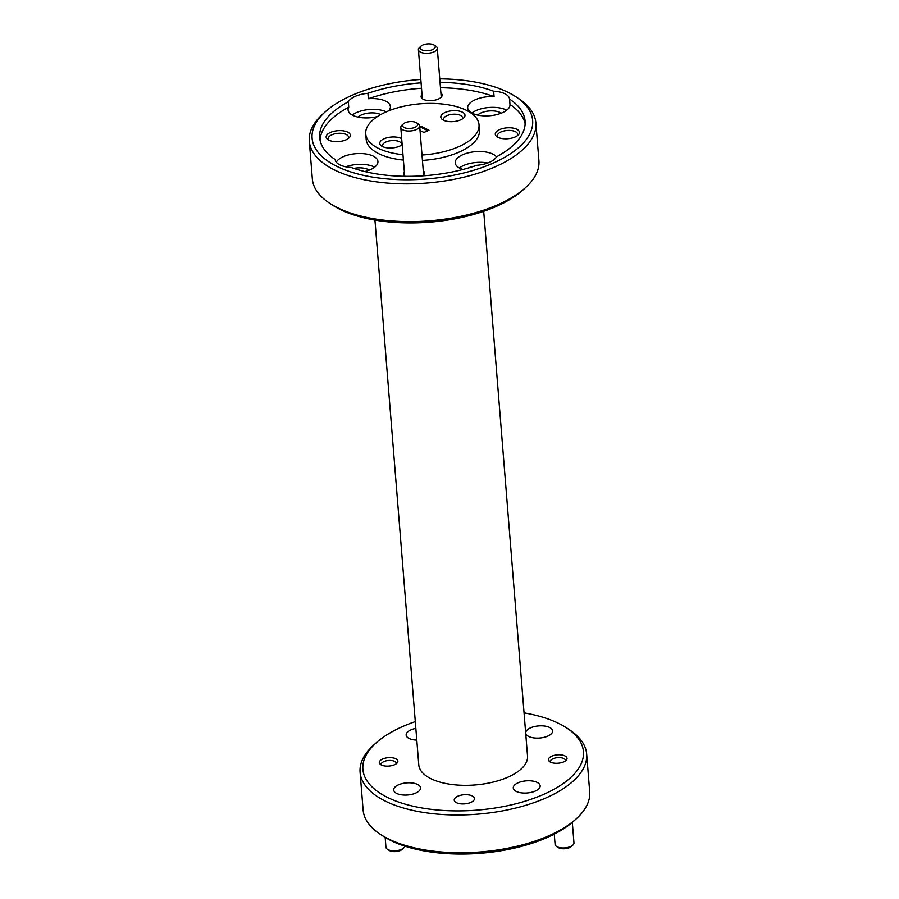 <?xml version="1.0" encoding="UTF-8"?>
<svg xmlns="http://www.w3.org/2000/svg" width="899" height="899" viewBox="0 0 899 899"><rect width="100%" height="100%" fill="white"/><g stroke="black" fill="none" stroke-linecap="round" stroke-linejoin="round"><path stroke-width="1.35" d="M432.475 49.659A7.574 3.416 -4.6 0 0 434.105 45.062A7.574 3.416 -4.6 0 0 422.957 44.95A7.574 3.416 -4.6 0 0 421.058 46.107A7.574 3.416 -4.6 0 0 422.901 50.254A7.574 3.416 -4.6 0 0 432.475 49.659M434.105 45.062L435.835 46.186A9.473 4.27 175.4 0 1 437.296 48.231A9.473 4.27 175.4 0 1 433.801 51.928A9.473 4.27 175.4 0 1 423.946 53.131A9.473 4.27 175.4 0 1 418.417 49.748A9.473 4.27 175.4 0 1 419.53 47.501L421.058 46.107M414.844 127.377A7.574 3.416 -4.6 0 0 416.473 122.781A7.574 3.416 -4.6 0 0 405.325 122.669A7.574 3.416 -4.6 0 0 403.426 123.837A7.574 3.416 -4.6 0 0 405.269 127.973A7.574 3.416 -4.6 0 0 414.844 127.377M416.473 122.781L418.204 123.905A9.473 4.27 175.4 0 1 419.664 125.95A9.473 4.27 175.4 0 1 416.17 129.647A9.473 4.27 175.4 0 1 406.314 130.861A9.473 4.27 175.4 0 1 400.785 127.467A9.473 4.27 175.4 0 1 401.898 125.219L403.426 123.837M565.404 760.891A7.574 3.416 -4.6 0 0 564.269 758.801A7.574 3.416 -4.6 0 0 553.121 758.689A7.574 3.416 -4.6 0 0 551.222 759.846A7.574 3.416 -4.6 0 0 550.435 762.105M572.854 845.127L571.326 846.521A7.574 3.416 175.4 0 1 569.427 847.678A7.574 3.416 175.4 0 1 558.279 847.566L556.548 846.442A9.473 4.27 -4.6 0 0 570.483 846.577A9.473 4.27 -4.6 0 0 572.854 845.127A9.473 4.27 -4.6 0 0 573.967 842.88L572.315 822.349M554.256 834.137L555.088 844.397A9.473 4.27 -4.6 0 0 556.548 846.442M396.268 763.745A7.574 3.416 -4.6 0 0 395.133 761.644A7.574 3.416 -4.6 0 0 383.985 761.532A7.574 3.416 -4.6 0 0 382.086 762.7A7.574 3.416 -4.6 0 0 381.3 764.948M403.718 847.982L402.19 849.364A7.574 3.416 175.4 0 1 400.291 850.521A7.574 3.416 175.4 0 1 389.155 850.409L387.413 849.285A9.473 4.27 -4.6 0 0 401.347 849.431A9.473 4.27 -4.6 0 0 403.718 847.982A9.473 4.27 -4.6 0 0 404.831 846.139M385.165 837.407L385.952 847.251A9.473 4.27 -4.6 0 0 387.413 849.285M525.51 187.666L523.061 189.88A110.622 49.838 175.4 0 1 495.36 206.826A110.622 49.838 175.4 0 1 332.664 205.208L329.899 203.399A113.656 51.209 -4.6 0 0 497.046 205.073A113.656 51.209 -4.6 0 0 525.51 187.666A113.656 51.209 -4.6 0 0 538.917 160.663L535.883 122.905A113.656 51.209 175.4 0 1 494.012 167.315A113.656 51.209 175.4 0 1 375.692 181.755A113.656 51.209 175.4 0 1 309.301 141.132A113.656 51.209 175.4 0 1 322.707 114.128L325.157 111.903A110.622 49.838 -4.6 0 0 352.048 172.327A110.622 49.838 -4.6 0 0 491.888 163.674A110.622 49.838 -4.6 0 0 515.554 96.586A110.622 49.838 -4.6 0 0 439.757 78.854M415.293 721.594A110.622 49.838 -4.6 0 0 403.64 726.089A110.622 49.838 -4.6 0 0 375.939 743.035A110.622 49.838 -4.6 0 0 402.831 803.448A110.622 49.838 -4.6 0 0 542.67 794.795A110.622 49.838 -4.6 0 0 566.336 727.707A110.622 49.838 -4.6 0 0 524.061 712.851M566.336 727.707L569.101 729.516A113.656 51.209 175.4 0 1 586.665 754.025A113.656 51.209 175.4 0 1 544.783 798.436A113.656 51.209 175.4 0 1 426.474 812.876A113.656 51.209 175.4 0 1 360.083 772.252A113.656 51.209 175.4 0 1 373.49 745.249L375.939 743.035M420.799 79.449A110.622 49.838 -4.6 0 0 352.858 94.957A110.622 49.838 -4.6 0 0 325.157 111.903M515.554 96.586L518.33 98.384A113.656 51.209 175.4 0 1 535.883 122.905M576.293 818.787L573.843 821.012A110.622 49.838 175.4 0 1 546.143 837.947A110.622 49.838 175.4 0 1 383.446 836.328L380.67 834.53A113.656 51.209 -4.6 0 0 547.828 836.194A113.656 51.209 -4.6 0 0 576.293 818.787A113.656 51.209 -4.6 0 0 589.699 791.783L586.665 754.025M470.716 802.459A10.159 4.574 175.4 0 1 460.142 803.751A10.159 4.574 175.4 0 1 454.22 800.121A10.159 4.574 175.4 0 1 457.962 796.154A10.159 4.574 175.4 0 1 468.525 794.862A10.159 4.574 175.4 0 1 474.458 798.492A10.159 4.574 175.4 0 1 470.716 802.459M563.572 761.914A9.316 4.203 175.4 0 1 553.874 763.094A9.316 4.203 175.4 0 1 548.435 759.767A9.316 4.203 175.4 0 1 551.862 756.126A9.316 4.203 175.4 0 1 561.56 754.935A9.316 4.203 175.4 0 1 567.011 758.273A9.316 4.203 175.4 0 1 563.572 761.914M394.447 764.757A9.316 4.203 175.4 0 1 384.738 765.948A9.316 4.203 175.4 0 1 379.299 762.61A9.316 4.203 175.4 0 1 382.727 758.97A9.316 4.203 175.4 0 1 392.436 757.79A9.316 4.203 175.4 0 1 397.875 761.116A9.316 4.203 175.4 0 1 394.447 764.757M535.186 791.098A13.485 6.079 175.4 0 1 521.15 792.817A13.485 6.079 175.4 0 1 513.273 787.996A13.485 6.079 175.4 0 1 518.24 782.726A13.485 6.079 175.4 0 1 532.287 781.006A13.485 6.079 175.4 0 1 540.164 785.827A13.485 6.079 175.4 0 1 535.186 791.098M547.66 736.146A13.485 6.079 175.4 0 1 533.624 737.854A13.485 6.079 175.4 0 1 525.746 733.033A13.485 6.079 175.4 0 1 530.713 727.763A13.485 6.079 175.4 0 1 544.749 726.055A13.485 6.079 175.4 0 1 552.627 730.876A13.485 6.079 175.4 0 1 547.66 736.146M416.788 740.102A13.485 6.079 175.4 0 1 406.146 735.056A13.485 6.079 175.4 0 1 411.113 729.786A13.485 6.079 175.4 0 1 415.844 728.359M415.596 793.12A13.485 6.079 175.4 0 1 401.561 794.828A13.485 6.079 175.4 0 1 393.683 790.007A13.485 6.079 175.4 0 1 398.65 784.737A13.485 6.079 175.4 0 1 412.686 783.029A13.485 6.079 175.4 0 1 420.563 787.85A13.485 6.079 175.4 0 1 415.596 793.12M445.275 112.386A12.125 5.461 -4.6 0 0 442.679 119.736A12.125 5.461 -4.6 0 0 460.513 119.915A12.125 5.461 -4.6 0 0 463.547 118.061A12.125 5.461 -4.6 0 0 460.603 111.442A12.125 5.461 -4.6 0 0 445.275 112.386M462.198 119.05A9.473 4.27 -4.6 0 0 462.524 117.747A9.473 4.27 -4.6 0 0 456.995 114.364A9.473 4.27 -4.6 0 0 447.129 115.566A9.473 4.27 -4.6 0 0 443.645 119.275A9.473 4.27 -4.6 0 0 444.173 120.5M401.684 138.66A12.125 5.461 -4.6 0 0 384.233 138.716A12.125 5.461 -4.6 0 0 381.637 146.076A12.125 5.461 -4.6 0 0 399.471 146.245A12.125 5.461 -4.6 0 0 402.168 144.683M401.156 145.391A9.473 4.27 -4.6 0 0 401.482 144.087A9.473 4.27 -4.6 0 0 395.953 140.694A9.473 4.27 -4.6 0 0 386.087 141.907A9.473 4.27 -4.6 0 0 382.603 145.604A9.473 4.27 -4.6 0 0 383.131 146.84M330.63 132.367A12.125 5.461 -4.6 0 0 328.034 139.727A12.125 5.461 -4.6 0 0 345.857 139.896A12.125 5.461 -4.6 0 0 348.902 138.041A12.125 5.461 -4.6 0 0 345.946 131.423A12.125 5.461 -4.6 0 0 330.63 132.367M347.958 138.772A10.159 4.574 -4.6 0 0 348.509 137.075A10.159 4.574 -4.6 0 0 342.575 133.445A10.159 4.574 -4.6 0 0 332.001 134.738A10.159 4.574 -4.6 0 0 328.259 138.704A10.159 4.574 -4.6 0 0 329.079 140.3M499.754 129.523A12.125 5.461 -4.6 0 0 497.158 136.873A12.125 5.461 -4.6 0 0 514.992 137.053A12.125 5.461 -4.6 0 0 518.026 135.198A12.125 5.461 -4.6 0 0 515.082 128.579A12.125 5.461 -4.6 0 0 499.754 129.523M517.082 135.929A10.159 4.574 -4.6 0 0 517.633 134.232A10.159 4.574 -4.6 0 0 511.7 130.602A10.159 4.574 -4.6 0 0 501.136 131.883A10.159 4.574 -4.6 0 0 497.394 135.861A10.159 4.574 -4.6 0 0 498.215 137.446M422.013 94.541A10.53 4.742 -4.6 0 0 422.755 98.969A10.53 4.742 -4.6 0 0 438.24 99.126A10.53 4.742 -4.6 0 0 440.881 97.508A10.53 4.742 -4.6 0 0 440.903 93.024M404.381 172.26A10.53 4.742 -4.6 0 0 404.595 176.305M380.693 114.589A13.485 6.079 -4.6 0 0 361.634 114.836A13.485 6.079 -4.6 0 0 358.06 117.095M501.294 113.173A13.485 6.079 -4.6 0 0 481.235 112.825A13.485 6.079 -4.6 0 0 477.661 115.083M473.953 166.27A13.485 6.079 -4.6 0 0 468.761 167.787A13.485 6.079 -4.6 0 0 468.154 168.057M364.769 171.563A21.216 9.563 -4.6 0 0 370.107 169.787A21.216 9.563 -4.6 0 0 377.928 161.494A21.216 9.563 -4.6 0 0 365.533 153.909A21.216 9.563 -4.6 0 0 343.44 156.606A21.216 9.563 -4.6 0 0 336.282 162.135M377.434 116.555A21.216 9.563 -4.6 0 1 348.093 109.936A21.216 9.563 -4.6 0 1 348.745 107.183L348.306 101.789A103.048 46.422 -4.6 0 0 319.662 137.581A103.048 46.422 -4.6 0 0 335.203 159.561A21.216 9.563 -4.6 0 0 351.104 167.428A103.048 46.422 -4.6 0 0 476.83 165.304A21.216 9.563 -4.6 0 0 489.27 162.382A21.216 9.563 -4.6 0 0 496.439 156.853A103.048 46.422 -4.6 0 0 525.095 121.05A103.048 46.422 -4.6 0 0 509.553 99.07L509.98 104.464A103.048 46.422 -4.6 0 1 525.14 123.77M496.439 156.853A21.216 9.563 -4.6 0 0 463.041 154.594A21.216 9.563 -4.6 0 0 455.22 162.888A21.216 9.563 -4.6 0 0 463.007 169.473M487.752 162.989A21.216 9.563 -4.6 0 0 463.906 165.382A21.216 9.563 -4.6 0 0 459.378 167.978M421.08 82.854A103.048 46.422 -4.6 0 0 367.916 93.327A21.216 9.563 -4.6 0 0 355.476 96.26A21.216 9.563 -4.6 0 0 348.306 101.789M386.312 111.824A21.216 9.563 -4.6 0 0 356.779 112.442A21.216 9.563 -4.6 0 0 352.251 115.038M509.553 99.07A21.216 9.563 -4.6 0 0 493.641 91.215L494.079 96.609A21.216 9.563 -4.6 0 0 475.504 99.643A21.216 9.563 -4.6 0 0 467.694 107.925A21.216 9.563 -4.6 0 0 480.088 115.51A21.216 9.563 -4.6 0 0 502.17 112.813A21.216 9.563 -4.6 0 0 509.991 104.52A21.216 9.563 -4.6 0 0 509.98 104.464M506.71 110.217A21.216 9.563 -4.6 0 0 476.38 110.431A21.216 9.563 -4.6 0 0 471.84 113.027M422.44 160.404A56.828 25.599 -4.6 0 0 458.512 152.358A56.828 25.599 -4.6 0 0 479.459 130.153L479.021 124.759A56.828 25.599 -4.6 0 0 445.825 104.441A56.828 25.599 -4.6 0 0 386.671 111.667A56.828 25.599 -4.6 0 0 365.724 133.872A56.828 25.599 -4.6 0 0 402.966 154.684M422.002 155.01A56.828 25.599 -4.6 0 0 458.085 146.964A56.828 25.599 -4.6 0 0 479.021 124.759M374.939 220.064L418.777 764.813A54.558 24.576 -4.6 0 0 450.646 784.321A54.558 24.576 -4.6 0 0 507.429 777.388A54.558 24.576 -4.6 0 0 527.533 756.07L483.707 211.31M427.89 130.726L420.889 127.265L419.811 127.737M420.889 127.265L420.799 126.208L419.721 126.669M420.024 130.49L423.946 132.434L428.992 130.254L420.799 126.208M348.745 107.183A103.048 46.422 -4.6 0 0 320.044 140.266M493.641 91.215A103.048 46.422 -4.6 0 0 440.038 82.337M309.301 141.132L312.335 178.89A113.656 51.209 -4.6 0 0 329.899 203.399M360.083 772.252L363.117 810.01A113.656 51.209 -4.6 0 0 380.67 834.53M494.079 96.609A103.048 46.422 -4.6 0 0 440.476 87.731M421.507 88.248A103.048 46.422 -4.6 0 0 368.354 98.721L367.916 93.327M422.44 175.856A10.53 4.742 -4.6 0 0 423.249 175.226A10.53 4.742 -4.6 0 0 423.272 170.743M388.615 110.858A21.216 9.563 -4.6 0 0 390.391 106.543A21.216 9.563 -4.6 0 0 368.354 98.721M365.724 133.872L366.163 139.266A56.828 25.599 -4.6 0 0 403.404 160.078M374.647 167.192A21.216 9.563 -4.6 0 0 345.823 166.798M369.231 170.147A13.485 6.079 -4.6 0 0 353.824 168.394M437.296 48.231L441.229 97.159M418.417 49.748L422.35 98.676M419.664 125.95L423.598 174.878M400.785 127.467L404.707 176.305M564.269 758.801L565.999 759.925M551.222 759.846L549.694 761.239M382.086 762.7L380.558 764.083M395.133 761.644L396.864 762.768"/></g></svg>
